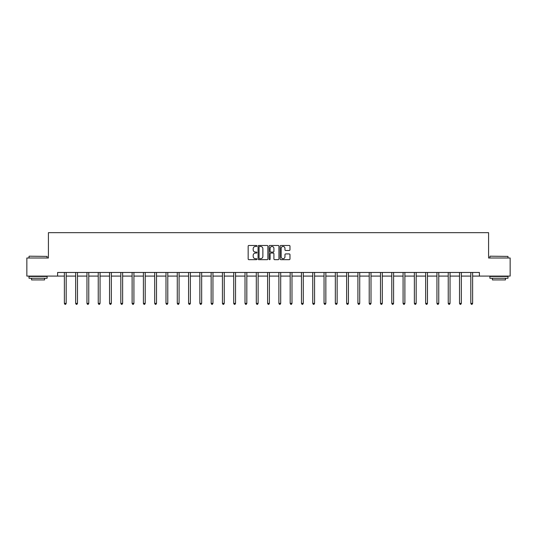 <?xml version="1.0" encoding="UTF-8"?>
<svg xmlns="http://www.w3.org/2000/svg" width="537" height="537" viewBox="0 0 537 537"><rect width="100%" height="100%" fill="white"/><g stroke="black" fill="none" stroke-linecap="round" stroke-linejoin="round"><path stroke-width="0.81" d="M256.921 245.966A0.497 0.497 0 0 0 256.424 245.469L248.873 245.469A0.712 0.712 0 0 0 248.168 246.174L248.168 258.962A0.712 0.712 0 0 0 248.873 259.673L256.424 259.673A0.497 0.497 0 0 0 256.921 259.176A0.497 0.497 0 0 0 256.424 258.68L255.444 258.68A2.276 2.276 0 0 1 253.175 256.404L253.175 255.343A2.276 2.276 0 0 1 255.444 253.068L256.424 253.068A0.497 0.497 0 0 0 256.921 252.571A0.497 0.497 0 0 0 256.424 252.075L255.444 252.075A2.276 2.276 0 0 1 253.175 249.799L253.175 248.732A2.276 2.276 0 0 1 255.444 246.463L256.424 246.463A0.497 0.497 0 0 0 256.921 245.966M289.262 250.477A0.712 0.712 0 0 0 289.973 249.765L289.973 246.174A0.712 0.712 0 0 0 289.262 245.469L280.878 245.469A0.712 0.712 0 0 0 280.166 246.174L280.166 258.962A0.712 0.712 0 0 0 280.878 259.673L289.262 259.673A0.712 0.712 0 0 0 289.973 258.962L289.973 254.632A0.712 0.712 0 0 0 289.262 253.92L285.671 253.92A0.712 0.712 0 0 0 284.966 254.632L284.966 256.78A1.9 1.9 0 0 1 283.066 258.68A1.9 1.9 0 0 1 281.16 256.78L281.16 248.363A1.9 1.9 0 0 1 283.066 246.463A1.9 1.9 0 0 1 284.966 248.363L284.966 249.765A0.712 0.712 0 0 0 285.671 250.477L289.262 250.477M57.607 276.092L26.85 276.092L26.85 258.002L48.417 258.002L48.417 232.669L488.583 232.669L488.583 258.002L510.15 258.002L510.15 276.092L479.393 276.092L479.393 272.474L57.607 272.474L57.607 276.092L64.373 276.092M267.876 246.174A0.712 0.712 0 0 0 267.171 245.469L258.787 245.469A0.712 0.712 0 0 0 258.075 246.174L258.075 258.962A0.712 0.712 0 0 0 258.787 259.673L267.171 259.673A0.712 0.712 0 0 0 267.876 258.962L267.876 246.174M269.829 245.469L278.213 245.469A0.712 0.712 0 0 1 278.925 246.174L278.925 258.962A0.712 0.712 0 0 1 278.213 259.673L274.629 259.673A0.712 0.712 0 0 1 273.917 258.962L273.917 253.779A0.712 0.712 0 0 0 273.205 253.068L270.829 253.068A0.712 0.712 0 0 0 270.118 253.779L270.118 259.176A0.497 0.497 0 0 1 269.621 259.673A0.497 0.497 0 0 1 269.124 259.176L269.124 246.174A0.712 0.712 0 0 1 269.829 245.469M66.185 276.092L75.663 276.092M77.476 276.092L86.954 276.092M88.766 276.092L98.244 276.092M100.057 276.092L109.535 276.092M111.347 276.092L120.825 276.092M122.637 276.092L132.115 276.092M133.921 276.092L143.406 276.092M145.212 276.092L154.696 276.092M156.502 276.092L165.987 276.092M167.792 276.092L177.277 276.092M179.083 276.092L188.568 276.092M190.373 276.092L199.858 276.092M201.664 276.092L211.148 276.092M212.954 276.092L222.432 276.092M224.244 276.092L233.723 276.092M235.535 276.092L245.013 276.092M246.825 276.092L256.303 276.092M258.116 276.092L267.594 276.092M269.406 276.092L278.884 276.092M280.697 276.092L290.175 276.092M291.987 276.092L301.465 276.092M303.277 276.092L312.756 276.092M314.568 276.092L324.046 276.092M325.852 276.092L335.336 276.092M337.142 276.092L346.627 276.092M348.432 276.092L357.917 276.092M359.723 276.092L369.208 276.092M371.013 276.092L380.498 276.092M382.304 276.092L391.788 276.092M393.594 276.092L403.079 276.092M404.885 276.092L414.363 276.092M416.175 276.092L425.653 276.092M427.465 276.092L436.943 276.092M438.756 276.092L448.234 276.092M450.046 276.092L459.524 276.092M461.337 276.092L470.815 276.092M472.627 276.092L479.393 276.092M259.566 246.463A0.497 0.497 0 0 0 259.069 246.96L259.069 258.183A0.497 0.497 0 0 0 259.566 258.68L260.599 258.68A2.276 2.276 0 0 0 262.868 256.404L262.868 248.732A2.276 2.276 0 0 0 260.599 246.463L259.566 246.463M273.917 248.396A1.9 1.9 0 0 0 272.017 246.496A1.9 1.9 0 0 0 270.118 248.396L270.118 251.363A0.712 0.712 0 0 0 270.829 252.075L273.205 252.075A0.712 0.712 0 0 0 273.917 251.363L273.917 248.396M66.279 272.474L66.239 272.581A0.725 0.725 0 0 0 66.185 272.85L66.185 303.392L64.373 303.392L64.373 272.85A0.725 0.725 0 0 0 64.326 272.581L64.279 272.474M66.185 303.392L65.642 304.331L64.917 304.331L64.373 303.392M29.24 256.189L47.115 256.404L29.24 256.189M38.067 278.26L29.018 278.26L29.018 276.454L47.115 276.454L47.115 278.26L38.067 278.26M44.584 278.26L44.584 279.925L31.555 279.925L31.555 278.26M490.1 256.189L507.982 256.404L490.1 256.189M498.933 278.26L489.885 278.26L489.885 276.454L507.982 276.454L507.982 278.26L498.933 278.26M505.445 278.26L505.445 279.925L492.416 279.925L492.416 278.26M77.57 272.474L77.529 272.581A0.725 0.725 0 0 0 77.476 272.85L77.476 303.392L75.663 303.392L75.663 272.85A0.725 0.725 0 0 0 75.61 272.581L75.569 272.474M77.476 303.392L76.932 304.331L76.207 304.331L75.663 303.392M88.86 272.474L88.82 272.581A0.725 0.725 0 0 0 88.766 272.85L88.766 303.392L86.954 303.392L86.954 272.85A0.725 0.725 0 0 0 86.9 272.581L86.86 272.474M88.766 303.392L88.222 304.331L87.497 304.331L86.954 303.392M100.15 272.474L100.104 272.581A0.725 0.725 0 0 0 100.057 272.85L100.057 303.392L98.244 303.392L98.244 272.85A0.725 0.725 0 0 0 98.19 272.581L98.15 272.474M100.057 303.392L99.513 304.331L98.788 304.331L98.244 303.392M111.441 272.474L111.394 272.581A0.725 0.725 0 0 0 111.347 272.85L111.347 303.392L109.535 303.392L109.535 272.85A0.725 0.725 0 0 0 109.481 272.581L109.441 272.474M111.347 303.392L110.803 304.331L110.078 304.331L109.535 303.392M122.731 272.474L122.684 272.581A0.725 0.725 0 0 0 122.637 272.85L122.637 303.392L120.825 303.392L120.825 272.85A0.725 0.725 0 0 0 120.771 272.581L120.731 272.474M122.637 303.392L122.094 304.331L121.369 304.331L120.825 303.392M134.022 272.474L133.975 272.581A0.725 0.725 0 0 0 133.921 272.85L133.921 303.392L132.115 303.392L132.115 272.85A0.725 0.725 0 0 0 132.062 272.581L132.021 272.474M133.921 303.392L133.384 304.331L132.659 304.331L132.115 303.392M145.312 272.474L145.265 272.581A0.725 0.725 0 0 0 145.212 272.85L145.212 303.392L143.406 303.392L143.406 272.85A0.725 0.725 0 0 0 143.352 272.581L143.312 272.474M145.212 303.392L144.675 304.331L143.95 304.331L143.406 303.392M156.603 272.474L156.556 272.581A0.725 0.725 0 0 0 156.502 272.85L156.502 303.392L154.696 303.392L154.696 272.85A0.725 0.725 0 0 0 154.643 272.581L154.602 272.474M156.502 303.392L155.965 304.331L155.24 304.331L154.696 303.392M167.886 272.474L167.846 272.581A0.725 0.725 0 0 0 167.792 272.85L167.792 303.392L165.987 303.392L165.987 272.85A0.725 0.725 0 0 0 165.933 272.581L165.893 272.474M167.792 303.392L167.249 304.331L166.53 304.331L165.987 303.392M179.177 272.474L179.136 272.581A0.725 0.725 0 0 0 179.083 272.85L179.083 303.392L177.277 303.392L177.277 272.85A0.725 0.725 0 0 0 177.223 272.581L177.183 272.474M179.083 303.392L178.539 304.331L177.821 304.331L177.277 303.392M190.467 272.474L190.427 272.581A0.725 0.725 0 0 0 190.373 272.85L190.373 303.392L188.568 303.392L188.568 272.85A0.725 0.725 0 0 0 188.514 272.581L188.467 272.474M190.373 303.392L189.83 304.331L189.111 304.331L188.568 303.392M201.758 272.474L201.717 272.581A0.725 0.725 0 0 0 201.664 272.85L201.664 303.392L199.858 303.392L199.858 272.85A0.725 0.725 0 0 0 199.804 272.581L199.757 272.474M201.664 303.392L201.12 304.331L200.395 304.331L199.858 303.392M213.048 272.474L213.008 272.581A0.725 0.725 0 0 0 212.954 272.85L212.954 303.392L211.148 303.392L211.148 272.85A0.725 0.725 0 0 0 211.095 272.581L211.048 272.474M212.954 303.392L212.41 304.331L211.685 304.331L211.148 303.392M224.338 272.474L224.298 272.581A0.725 0.725 0 0 0 224.244 272.85L224.244 303.392L222.432 303.392L222.432 272.85A0.725 0.725 0 0 0 222.385 272.581L222.338 272.474M224.244 303.392L223.701 304.331L222.976 304.331L222.432 303.392M235.629 272.474L235.589 272.581A0.725 0.725 0 0 0 235.535 272.85L235.535 303.392L233.723 303.392L233.723 272.85A0.725 0.725 0 0 0 233.676 272.581L233.629 272.474M235.535 303.392L234.991 304.331L234.266 304.331L233.723 303.392M246.919 272.474L246.879 272.581A0.725 0.725 0 0 0 246.825 272.85L246.825 303.392L245.013 303.392L245.013 272.85A0.725 0.725 0 0 0 244.966 272.581L244.919 272.474M246.825 303.392L246.282 304.331L245.557 304.331L245.013 303.392M258.21 272.474L258.169 272.581A0.725 0.725 0 0 0 258.116 272.85L258.116 303.392L256.303 303.392L256.303 272.85A0.725 0.725 0 0 0 256.25 272.581L256.209 272.474M258.116 303.392L257.572 304.331L256.847 304.331L256.303 303.392M269.5 272.474L269.46 272.581A0.725 0.725 0 0 0 269.406 272.85L269.406 303.392L267.594 303.392L267.594 272.85A0.725 0.725 0 0 0 267.54 272.581L267.5 272.474M269.406 303.392L268.862 304.331L268.138 304.331L267.594 303.392M280.791 272.474L280.75 272.581A0.725 0.725 0 0 0 280.697 272.85L280.697 303.392L278.884 303.392L278.884 272.85A0.725 0.725 0 0 0 278.831 272.581L278.79 272.474M280.697 303.392L280.153 304.331L279.428 304.331L278.884 303.392M292.081 272.474L292.034 272.581A0.725 0.725 0 0 0 291.987 272.85L291.987 303.392L290.175 303.392L290.175 272.85A0.725 0.725 0 0 0 290.121 272.581L290.081 272.474M291.987 303.392L291.443 304.331L290.718 304.331L290.175 303.392M303.371 272.474L303.324 272.581A0.725 0.725 0 0 0 303.277 272.85L303.277 303.392L301.465 303.392L301.465 272.85A0.725 0.725 0 0 0 301.411 272.581L301.371 272.474M303.277 303.392L302.734 304.331L302.009 304.331L301.465 303.392M314.662 272.474L314.615 272.581A0.725 0.725 0 0 0 314.568 272.85L314.568 303.392L312.756 303.392L312.756 272.85A0.725 0.725 0 0 0 312.702 272.581L312.662 272.474M314.568 303.392L314.024 304.331L313.299 304.331L312.756 303.392M325.952 272.474L325.905 272.581A0.725 0.725 0 0 0 325.852 272.85L325.852 303.392L324.046 303.392L324.046 272.85A0.725 0.725 0 0 0 323.992 272.581L323.952 272.474M325.852 303.392L325.315 304.331L324.59 304.331L324.046 303.392M337.243 272.474L337.196 272.581A0.725 0.725 0 0 0 337.142 272.85L337.142 303.392L335.336 303.392L335.336 272.85A0.725 0.725 0 0 0 335.283 272.581L335.242 272.474M337.142 303.392L336.605 304.331L335.88 304.331L335.336 303.392M348.533 272.474L348.486 272.581A0.725 0.725 0 0 0 348.432 272.85L348.432 303.392L346.627 303.392L346.627 272.85A0.725 0.725 0 0 0 346.573 272.581L346.533 272.474M348.432 303.392L347.889 304.331L347.171 304.331L346.627 303.392M359.817 272.474L359.777 272.581A0.725 0.725 0 0 0 359.723 272.85L359.723 303.392L357.917 303.392L357.917 272.85A0.725 0.725 0 0 0 357.864 272.581L357.823 272.474M359.723 303.392L359.179 304.331L358.461 304.331L357.917 303.392M371.107 272.474L371.067 272.581A0.725 0.725 0 0 0 371.013 272.85L371.013 303.392L369.208 303.392L369.208 272.85A0.725 0.725 0 0 0 369.154 272.581L369.114 272.474M371.013 303.392L370.47 304.331L369.751 304.331L369.208 303.392M382.398 272.474L382.357 272.581A0.725 0.725 0 0 0 382.304 272.85L382.304 303.392L380.498 303.392L380.498 272.85A0.725 0.725 0 0 0 380.444 272.581L380.397 272.474M382.304 303.392L381.76 304.331L381.035 304.331L380.498 303.392M393.688 272.474L393.648 272.581A0.725 0.725 0 0 0 393.594 272.85L393.594 303.392L391.788 303.392L391.788 272.85A0.725 0.725 0 0 0 391.735 272.581L391.688 272.474M393.594 303.392L393.05 304.331L392.325 304.331L391.788 303.392M404.979 272.474L404.938 272.581A0.725 0.725 0 0 0 404.885 272.85L404.885 303.392L403.079 303.392L403.079 272.85A0.725 0.725 0 0 0 403.025 272.581L402.978 272.474M404.885 303.392L404.341 304.331L403.616 304.331L403.079 303.392M416.269 272.474L416.229 272.581A0.725 0.725 0 0 0 416.175 272.85L416.175 303.392L414.363 303.392L414.363 272.85A0.725 0.725 0 0 0 414.316 272.581L414.269 272.474M416.175 303.392L415.631 304.331L414.906 304.331L414.363 303.392M427.559 272.474L427.519 272.581A0.725 0.725 0 0 0 427.465 272.85L427.465 303.392L425.653 303.392L425.653 272.85A0.725 0.725 0 0 0 425.606 272.581L425.559 272.474M427.465 303.392L426.922 304.331L426.197 304.331L425.653 303.392M438.85 272.474L438.81 272.581A0.725 0.725 0 0 0 438.756 272.85L438.756 303.392L436.943 303.392L436.943 272.85A0.725 0.725 0 0 0 436.896 272.581L436.849 272.474M438.756 303.392L438.212 304.331L437.487 304.331L436.943 303.392M450.14 272.474L450.1 272.581A0.725 0.725 0 0 0 450.046 272.85L450.046 303.392L448.234 303.392L448.234 272.85A0.725 0.725 0 0 0 448.18 272.581L448.14 272.474M450.046 303.392L449.503 304.331L448.778 304.331L448.234 303.392M461.431 272.474L461.39 272.581A0.725 0.725 0 0 0 461.337 272.85L461.337 303.392L459.524 303.392L459.524 272.85A0.725 0.725 0 0 0 459.471 272.581L459.43 272.474M461.337 303.392L460.793 304.331L460.068 304.331L459.524 303.392M472.721 272.474L472.674 272.581A0.725 0.725 0 0 0 472.627 272.85L472.627 303.392L470.815 303.392L470.815 272.85A0.725 0.725 0 0 0 470.761 272.581L470.721 272.474M472.627 303.392L472.083 304.331L471.358 304.331L470.815 303.392M29.018 258.002L29.018 256.404M33.146 276.454L33.146 276.092M42.987 276.454L42.987 276.092M47.115 258.002L47.115 256.404M489.885 258.002L489.885 256.404M494.013 276.454L494.013 276.092M503.854 276.454L503.854 276.092M507.982 258.002L507.982 256.404"/></g></svg>
